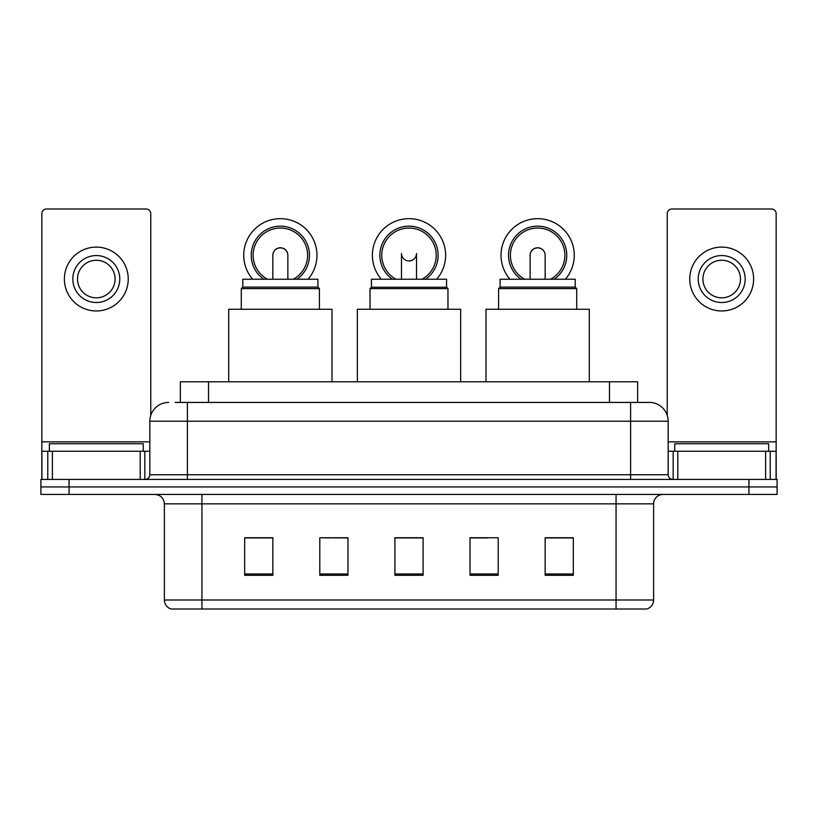 <?xml version="1.0" encoding="UTF-8"?>
<svg xmlns="http://www.w3.org/2000/svg" width="818" height="818" viewBox="0 0 818 818"><rect width="100%" height="100%" fill="white"/><g stroke="black" fill="none" stroke-linecap="round" stroke-linejoin="round"><path stroke-width="1.23" d="M329.858 537.927L319.797 537.743L319.797 575.299L347.967 575.299L347.967 537.743L319.797 537.743L347.967 537.927M180.359 402.425L180.359 381.771L637.641 381.771L637.641 402.425M175.614 402.425L642.815 402.425M175.185 402.425L187.394 402.425L187.394 421.209L149.827 421.209L149.827 474.737A4.693 4.693 0 0 1 145.134 479.43M168.61 402.425A18.783 18.783 0 0 0 149.827 421.209M649.39 402.425A18.783 18.783 0 0 1 668.173 421.209L630.606 421.209L630.606 402.425L649.103 402.425M668.173 421.209L668.173 474.737C668.449 477.579 670.014 479.154 672.866 479.43M69.07 479.43L40.9 479.43L40.9 486.935L69.07 486.935L40.9 486.935L40.9 494.45L69.07 494.45L69.07 486.935L748.93 486.935L69.07 486.935L69.07 479.43L748.93 479.43L748.93 486.935L777.1 486.935L748.93 486.935L748.93 494.45L69.07 494.45M748.93 494.45L777.1 494.45L777.1 479.43L748.93 479.43M653.613 600.003C653.357 604.502 651.108 607.508 646.854 609.011L616.056 609.011L616.056 600.003L653.613 600.003L653.613 503.847A9.387 9.387 0 0 1 663.009 494.45M616.056 609.011L171.146 609.011A9.387 9.387 0 0 1 164.387 600.003L164.387 503.847C163.825 498.142 160.696 495.013 154.991 494.45M573.326 575.299L573.326 537.743L545.156 537.743L545.156 575.299L573.326 575.299M498.203 575.299L498.203 537.743L470.033 537.743L470.033 575.299L498.203 575.299M272.844 575.299L272.844 537.743L244.674 537.743L244.674 575.299L272.844 575.299M423.09 575.299L423.09 537.743L394.91 537.743L394.91 575.299L423.09 575.299M164.387 600.003L201.944 600.003L201.944 609.011L189.244 609.011M599.165 609.011L218.835 609.011M470.033 537.927L488.141 537.927M423.09 537.927L394.91 537.927M272.844 537.927L244.674 537.927M573.326 537.927L545.156 537.927M143.252 451.26L143.252 443.745L49.356 443.745L49.356 451.26M140.205 479.43L140.205 451.26L52.403 451.26L52.403 479.43M150.768 415.339L150.768 213.682A4.693 4.693 0 0 0 146.074 208.989L46.534 208.989A4.693 4.693 0 0 0 41.841 213.682L41.841 451.26L52.403 451.26M140.205 451.26L149.827 451.26M41.841 479.43L41.841 451.26M96.299 255.564A23.477 23.477 0 0 0 72.822 279.04A23.477 23.477 0 0 0 96.299 302.517A23.477 23.477 0 0 0 119.776 279.04A23.477 23.477 0 0 0 96.299 255.564M96.299 260.257A18.783 18.783 0 0 0 77.526 279.04A18.783 18.783 0 0 0 96.299 297.824A18.783 18.783 0 0 0 115.082 279.04A18.783 18.783 0 0 0 96.299 260.257M96.299 310.963A31.922 31.922 0 0 0 128.232 279.04A31.922 31.922 0 0 0 96.299 247.108A31.922 31.922 0 0 0 64.377 279.04A31.922 31.922 0 0 0 96.299 310.963M446.556 287.21L371.444 287.21L371.444 279.224L446.556 279.224L446.556 287.21L447.967 288.621L370.033 288.621L370.033 309.276M447.967 288.621L447.967 309.276M371.444 287.21L370.033 288.621M460.646 381.771L460.646 309.276L357.354 309.276L357.354 381.771M401.546 254.388A7.515 7.515 0 0 0 416.454 254.388A7.515 7.515 0 0 1 409 261.014M381.29 279.224A36.626 36.626 0 0 1 409 218.662A36.626 36.626 0 0 1 436.71 279.224M421.965 279.224A27.229 27.229 0 0 0 409 228.048A27.229 27.229 0 0 0 396.035 279.224M425.554 279.224A29.111 29.111 0 0 0 409 226.167A29.111 29.111 0 0 0 392.446 279.224M242.793 287.118L317.916 287.118L317.916 279.224L242.793 279.224L242.793 287.118L241.29 288.621L319.419 288.621L317.916 287.118M319.419 309.276L319.419 288.621M241.29 309.276L241.29 288.621M331.996 381.771L331.996 309.276L228.703 309.276L228.703 381.771M272.844 255.328A7.515 7.515 0 0 1 280.349 247.864A7.515 7.515 0 0 0 272.844 255.328M280.349 247.864A7.515 7.515 0 0 1 287.864 255.328A7.515 7.515 0 0 0 280.349 247.864A7.515 7.515 0 0 1 287.864 255.328A7.515 7.515 0 0 0 280.349 247.864M252.639 279.224A36.626 36.626 0 0 1 280.349 218.662A36.626 36.626 0 0 1 308.059 279.224M293.325 279.224A27.229 27.229 0 0 0 280.349 228.048A27.229 27.229 0 0 0 267.384 279.224M296.903 279.224A29.111 29.111 0 0 0 280.349 226.167A29.111 29.111 0 0 0 263.795 279.224M272.844 255.277A7.515 7.515 0 0 1 280.349 247.772A7.515 7.515 0 0 1 287.864 255.277M500.084 287.118L575.207 287.118L575.207 279.224L500.084 279.224L500.084 287.118L498.581 288.621L576.71 288.621L575.207 287.118M576.71 309.276L576.71 288.621M498.581 309.276L498.581 288.621M589.297 381.771L589.297 309.276L486.004 309.276L486.004 381.771M530.136 255.328A7.515 7.515 0 0 1 537.651 247.864A7.515 7.515 0 0 0 530.136 255.328M537.651 247.864A7.515 7.515 0 0 1 545.156 255.328A7.515 7.515 0 0 0 537.651 247.864A7.515 7.515 0 0 1 545.156 255.328A7.515 7.515 0 0 0 537.651 247.864M509.941 279.224A36.626 36.626 0 0 1 537.651 218.662A36.626 36.626 0 0 1 565.361 279.224M550.616 279.224A27.229 27.229 0 0 0 537.651 228.048A27.229 27.229 0 0 0 524.675 279.224M554.205 279.224A29.111 29.111 0 0 0 537.651 226.167A29.111 29.111 0 0 0 521.097 279.224M530.136 255.277A7.515 7.515 0 0 1 537.651 247.772A7.515 7.515 0 0 1 545.156 255.277M765.597 479.43L765.597 451.26L677.795 451.26L677.795 479.43M776.159 479.43L776.159 451.26L776.159 479.43M765.597 451.26L776.159 451.26L776.159 213.682A4.693 4.693 0 0 0 771.466 208.989L671.926 208.989A4.693 4.693 0 0 0 667.232 213.682L667.232 415.339M668.173 451.26L677.795 451.26M721.701 255.564A23.477 23.477 0 0 0 698.224 279.04A23.477 23.477 0 0 0 721.701 302.517A23.477 23.477 0 0 0 745.178 279.04A23.477 23.477 0 0 0 721.701 255.564M721.701 260.257A18.783 18.783 0 0 0 702.918 279.04A18.783 18.783 0 0 0 721.701 297.824A18.783 18.783 0 0 0 740.474 279.04A18.783 18.783 0 0 0 721.701 260.257M721.701 310.963A31.922 31.922 0 0 0 753.623 279.04A31.922 31.922 0 0 0 721.701 247.108A31.922 31.922 0 0 0 689.768 279.04A31.922 31.922 0 0 0 721.701 310.963M768.644 451.26L768.644 443.745L674.748 443.745L674.748 451.26M208.529 402.425L208.529 381.771M609.471 402.425L609.471 381.771M187.394 479.43L187.394 474.737L668.173 474.737M149.827 474.737L187.394 474.737L187.394 421.209L630.606 421.209L630.606 479.43M616.056 494.45L616.056 503.847L164.387 503.847M653.613 503.847L616.056 503.847L616.056 600.003L201.944 600.003L201.944 494.45M423.09 574.001L394.91 574.001M347.967 574.001L319.797 574.001M272.844 574.001L244.674 574.001M498.203 574.001L470.033 574.001M573.326 574.001L545.156 574.001M149.827 441.863L41.841 441.863M144.827 451.26L144.827 479.43M41.912 451.26L41.912 479.43M47.781 479.43L47.781 451.26M776.159 441.863L668.173 441.863M776.088 479.43L776.088 451.26M770.219 451.26L770.219 479.43M673.173 479.43L673.173 451.26M401.485 279.224L401.485 253.498M416.515 279.224L416.515 253.498M272.844 279.224L272.844 255.38M287.864 279.224L287.864 255.38M530.136 279.224L530.136 255.38M545.156 279.224L545.156 255.38"/></g></svg>
